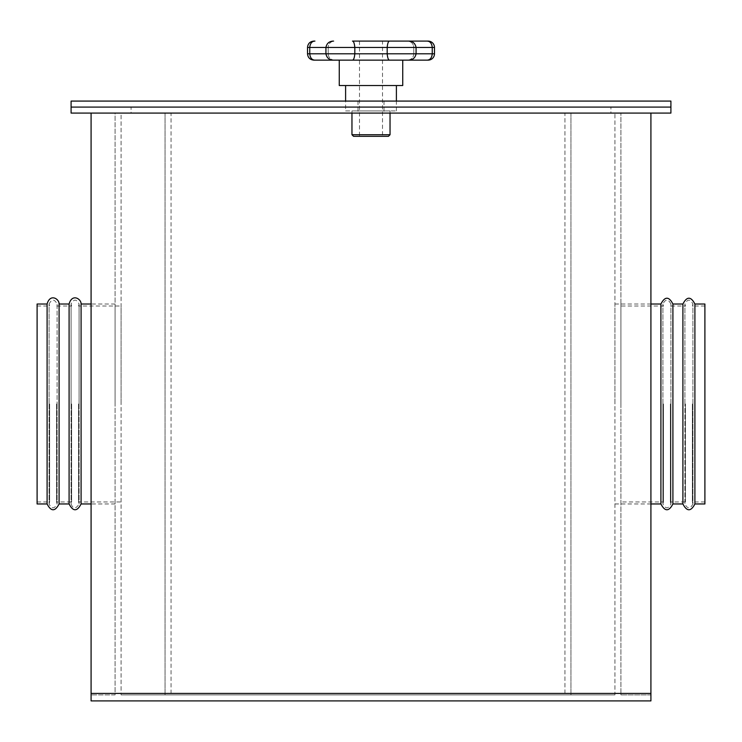 <?xml version="1.0" encoding="UTF-8"?>
<svg xmlns="http://www.w3.org/2000/svg" width="742" height="742" viewBox="0 0 742 742"><rect width="100%" height="100%" fill="white"/><g stroke="black" fill="none" stroke-linecap="round" stroke-linejoin="round"><path stroke-width="0.56" stroke-dasharray="3.71 2.78" d="M371 107.08L358.006 107.08L371 107.08M371 101.079L358.006 101.079L371 101.079M670.907 101.079L71.093 101.079L71.093 113.081L670.907 113.081L670.907 107.08L71.093 107.08L670.907 107.08L670.907 101.079M382.501 41.098L359.499 41.098L382.501 41.098L382.501 136.324L359.499 136.324L382.501 136.324M359.499 41.098L359.499 136.324M390.042 113.081L390.042 110.929L351.958 110.929L390.042 110.929M351.958 113.081L351.958 110.929M345.605 110.929L396.395 110.929L345.605 110.929L345.605 101.079M396.395 110.929L396.395 101.079M396.395 85.534L345.605 85.534L396.395 85.534M402.739 60.139L339.261 60.139M313.866 60.139L334.54 60.139A6.344 6.344 0 0 1 328.196 53.795L309.748 53.795L309.748 47.451L328.196 47.451A6.344 6.344 0 0 1 334.54 41.098L333.455 41.098C329.262 41.227 326.749 43.342 325.933 47.451L325.933 53.795C326.749 57.904 329.262 60.019 333.455 60.139L334.54 60.139L333.455 60.139M334.54 60.139A6.344 6.344 0 0 1 328.196 53.795L328.196 47.451L325.933 47.451L328.196 47.451A6.344 6.344 0 0 1 334.54 41.098L333.455 41.098M428.134 41.098L427.067 41.098C430.091 41.227 431.816 43.342 432.252 47.451L432.252 53.795L413.804 53.795L413.804 47.451L434.478 47.451M434.478 53.795L432.252 53.795C431.816 57.904 430.091 60.019 427.067 60.139L428.134 60.139M407.46 60.139C411.309 59.768 413.424 57.653 413.804 53.795L416.067 53.795L413.804 53.795C413.424 57.653 411.309 59.768 407.46 60.139L408.545 60.139C412.738 60.019 415.251 57.904 416.067 53.795L413.804 53.795L413.804 47.451L416.067 47.451L413.804 47.451C413.424 43.593 411.309 41.478 407.46 41.098L408.545 41.098C412.738 41.227 415.251 43.342 416.067 47.451L413.804 47.451C413.424 43.593 411.309 41.478 407.46 41.098L427.067 41.098M339.261 85.534L402.739 85.534M307.522 47.451L309.748 47.451C310.184 43.342 311.909 41.227 314.933 41.098L313.866 41.098M389.522 60.139C388.354 60.019 387.574 57.904 387.185 53.795L416.067 53.795L416.067 47.451L387.185 47.451C387.574 43.342 388.354 41.227 389.522 41.098L352.478 41.098C353.646 41.227 354.426 43.342 354.815 47.451L387.185 47.451L387.185 53.795L354.815 53.795L354.815 47.451L325.933 47.451L328.196 47.451L328.196 53.795L325.933 53.795L354.815 53.795C354.426 57.904 353.646 60.019 352.478 60.139M307.522 53.795L309.748 53.795C310.184 57.904 311.909 60.019 314.933 60.139M390.042 134.729L351.958 134.729M353.544 136.324L388.456 136.324M620.924 403.991L620.924 304.016L620.924 403.991M614.923 403.991L614.923 304.016L614.923 403.991M121.076 403.991L121.076 304.016L121.076 403.991M115.075 403.991L115.075 304.016L115.075 403.991M371 113.081L358.006 113.081L371 113.081M115.075 694.902L91.081 694.902L115.075 694.902L115.075 113.081L91.081 113.081L91.081 700.902L91.081 694.902L91.081 700.902L650.919 700.902L650.919 113.081L91.081 113.081L91.081 693.427L115.075 693.427L115.075 694.902M115.075 113.081L91.081 113.081L91.081 693.427L115.075 693.427L115.075 113.081M650.919 113.081L650.919 693.427L620.924 693.427L620.924 694.902L620.924 693.427L650.919 693.427L650.919 694.902L620.924 694.902L650.919 694.902L650.919 113.081L91.081 113.081M614.923 694.902L121.076 694.902L614.923 694.902L614.923 113.081L610.926 113.081L610.926 107.08L131.074 107.08L131.074 113.081L121.076 113.081L121.076 694.902L121.076 113.081L131.074 113.081L131.074 107.08L610.926 107.08L610.926 113.081L614.923 113.081L614.923 694.902M650.919 694.902L650.919 700.902L650.919 694.902M620.924 693.427L620.924 113.081L620.924 693.427M704.9 304.016L704.9 503.957M694.902 304.016L694.902 503.957M682.909 304.016L682.909 503.957M672.911 304.016L672.911 503.957M660.909 304.016L660.909 503.957M663.45 403.991L663.45 501.963L663.45 403.991M670.378 403.991L670.378 501.963L670.378 403.991M685.441 403.991L685.441 501.963L685.441 403.991M692.369 403.991L692.369 501.963L692.369 403.991M37.1 304.016L37.1 503.957M47.098 304.016L47.098 503.957M59.091 304.016L59.091 503.957M69.089 304.016L69.089 503.957M81.091 304.016L81.091 503.957M78.55 403.991L78.55 501.963L78.55 403.991M71.622 403.991L71.622 501.963L71.622 403.991M56.559 403.991L56.559 501.963L56.559 403.991M49.631 403.991L49.631 501.963L49.631 403.991M165.058 113.081L165.058 694.902L165.058 113.081L171.059 113.081L171.059 694.902L165.058 694.902L570.941 694.902L171.059 694.902L171.059 113.081L570.941 113.081L570.941 694.902L570.941 113.081L564.94 113.081L564.94 694.902L564.94 113.081L165.058 113.081M614.923 693.427L121.076 693.427L614.923 693.427M650.919 693.427L91.081 693.427M358.006 101.079L358.006 113.081M383.994 101.079L383.994 113.081M614.923 503.957L650.919 503.957M115.075 503.957L91.081 503.957M115.075 304.016L91.081 304.016M614.923 304.016L650.919 304.016M704.9 501.963L692.369 501.963L692.907 503.957L692.907 403.991L692.907 503.957C690.236 509.123 687.574 509.123 684.903 503.957L684.903 403.991L684.903 503.957L685.441 501.963L670.378 501.963L670.907 503.957L670.907 403.991L670.907 503.957C668.245 509.123 665.574 509.123 662.912 503.957L662.912 403.991L662.912 503.957L663.45 501.963L620.924 501.963M704.9 306.019L692.369 306.019L692.907 304.016C690.236 298.859 687.574 298.859 684.903 304.016L685.441 306.019L670.378 306.019L670.907 304.016C668.245 298.859 665.574 298.859 662.912 304.016L663.45 306.019L620.924 306.019M692.907 403.991L692.907 304.016L692.907 403.991M684.903 403.991L684.903 304.016L684.903 403.991M670.907 403.991L670.907 304.016L670.907 403.991M662.912 403.991L662.912 304.016L662.912 403.991M37.1 306.019L49.631 306.019L49.093 304.016L49.093 403.991L49.093 304.016C51.764 298.859 54.426 298.859 57.097 304.016L57.097 403.991L57.097 304.016L56.559 306.019L71.622 306.019L71.093 304.016L71.093 403.991L71.093 304.016C73.755 298.859 76.426 298.859 79.088 304.016L79.088 403.991L79.088 304.016L78.55 306.019L121.076 306.019M37.1 501.963L49.631 501.963L49.093 503.957C51.625 509.114 54.296 509.114 57.097 503.957L56.559 501.963L71.622 501.963L71.093 503.957C73.133 509.235 75.795 509.235 79.088 503.957L78.55 501.963L121.076 501.963M49.093 403.991L49.093 503.957L49.093 403.991M57.097 403.991L57.097 503.957L57.097 403.991M71.093 403.991L71.093 503.957L71.093 403.991M79.088 403.991L79.088 503.957L79.088 403.991"/><path stroke-width="1.11" d="M71.093 101.079L670.907 101.079L670.907 113.081L71.093 113.081L71.093 107.08L670.907 107.08L71.093 107.08L71.093 101.079M390.042 134.729L388.456 136.324L353.544 136.324L351.958 134.729L390.042 134.729L390.042 113.081M351.958 134.729L351.958 113.081M396.395 101.079L396.395 85.534M345.605 101.079L345.605 85.534M389.522 60.139C388.354 60.019 387.574 57.904 387.185 53.795L387.185 47.451L354.815 47.451L354.815 53.795C354.426 57.904 353.646 60.019 352.478 60.139L427.067 60.139L402.739 60.139L402.739 85.534L339.261 85.534L339.261 60.139L313.866 60.139C310.008 59.768 307.893 57.653 307.522 53.795L307.522 47.451C307.893 43.593 310.008 41.478 313.866 41.098L314.933 41.098C311.909 41.227 310.184 43.342 309.748 47.451L309.748 53.795C310.184 57.904 311.909 60.019 314.933 60.139M307.522 53.795L325.933 53.795L325.933 47.451L354.815 47.451C354.426 43.342 353.646 41.227 352.478 41.098L428.134 41.098A6.344 6.344 0 0 1 434.478 47.451L432.252 47.451C431.816 43.342 430.091 41.227 427.067 41.098L427.874 41.172M334.54 60.139L352.478 60.139M434.478 53.795A6.344 6.344 0 0 1 428.134 60.139L427.067 60.139C430.091 60.019 431.816 57.904 432.252 53.795L432.252 47.451L416.067 47.451L416.067 53.795L434.478 53.795L434.478 47.451M333.455 60.139C329.262 60.019 326.749 57.904 325.933 53.795L416.067 53.795C415.251 57.904 412.738 60.019 408.545 60.139L407.46 60.139M408.545 41.098L389.522 41.098C388.354 41.227 387.574 43.342 387.185 47.451L416.067 47.451C415.251 43.342 412.738 41.227 408.545 41.098M307.522 47.451L325.933 47.451C326.749 43.342 329.262 41.227 333.455 41.098M650.919 113.081L650.919 700.902L91.081 700.902L91.081 113.081M682.909 304.016L682.909 503.957C686.907 511.702 690.904 511.702 694.902 503.957L704.9 503.957L704.9 304.016L694.902 304.016C690.904 296.281 686.907 296.281 682.909 304.016L672.911 304.016C668.913 296.281 664.915 296.281 660.909 304.016L650.919 304.016M694.902 503.957L694.902 304.016M660.909 304.016L660.909 503.957C664.915 511.702 668.913 511.702 672.911 503.957L672.911 304.016M47.098 503.957L37.1 503.957L37.1 304.016L47.098 304.016L47.098 503.957C51.096 511.702 55.093 511.702 59.091 503.957L59.091 304.016L69.089 304.016L69.089 503.957C73.087 511.702 77.085 511.702 81.091 503.957L81.091 304.016L91.081 304.016M650.919 693.427L91.081 693.427M660.909 503.957L650.919 503.957M682.909 503.957L672.911 503.957M59.091 503.957L69.089 503.957M81.091 503.957L91.081 503.957M81.091 304.016C81.36 298.943 72.132 293.109 69.089 304.016M59.091 304.016C59.369 298.943 50.131 293.109 47.098 304.016"/></g></svg>
